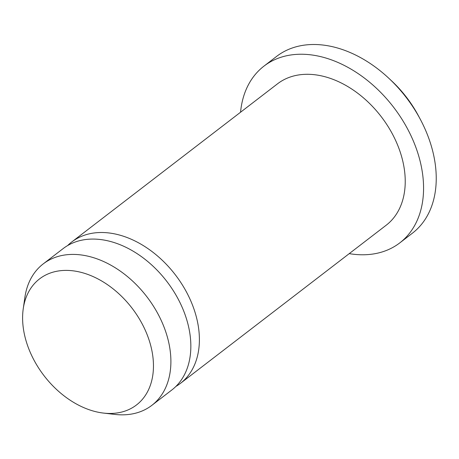 <?xml version="1.0" encoding="UTF-8"?>
<svg xmlns="http://www.w3.org/2000/svg" width="459" height="459" viewBox="0 0 459 459"><rect width="100%" height="100%" fill="white"/><g stroke="black" fill="none" stroke-linecap="round" stroke-linejoin="round"><path stroke-width="0.69" d="M349.23 253.632A111.462 77.737 -127.5 0 0 399.8 242.88L412.463 233.149A111.462 77.737 -127.5 0 0 420.151 119.013L418.31 115.57A94.743 66.079 -127.5 0 0 391.734 80.996L388.882 78.328A111.462 77.737 -127.5 0 0 310.043 44.598A111.462 77.737 -127.5 0 0 276.611 56.4L263.948 66.136A111.462 77.737 -127.5 0 0 240.55 112.231M420.151 119.013A111.462 77.737 -127.5 0 0 388.882 78.328M399.8 242.88A111.462 77.737 -127.5 0 0 407.064 127.969A111.462 77.737 -127.5 0 0 297.38 54.334A111.462 77.737 -127.5 0 0 263.948 66.136M175.895 386.438A89.172 62.189 -127.5 0 0 180.376 383.42L386.214 225.208A89.172 62.189 -127.5 0 0 392.026 133.276A89.172 62.189 -127.5 0 0 304.277 74.369A89.172 62.189 -127.5 0 0 277.529 83.808L71.696 242.019A89.172 62.189 -127.5 0 0 67.622 245.571M180.376 383.42A89.172 62.189 -127.5 0 0 186.188 291.488A89.172 62.189 -127.5 0 0 98.438 232.581A89.172 62.189 -127.5 0 0 71.696 242.019M103.418 413.071L114.784 414.402A89.172 62.189 -127.5 0 0 151.877 405.326L171.827 389.989A89.172 62.189 -127.5 0 0 177.639 298.057A89.172 62.189 -127.5 0 0 89.889 239.15A89.172 62.189 -127.5 0 0 63.147 248.589L43.192 263.925A89.172 62.189 -127.5 0 0 24.878 297.432L23.243 308.758A79.516 55.459 -127.5 0 0 103.418 413.071A79.516 55.459 -127.5 0 0 150.322 344.101A79.516 55.459 -127.5 0 0 63.428 270.46A79.516 55.459 -127.5 0 0 23.243 308.758M151.877 405.326A89.172 62.189 -127.5 0 0 157.689 313.394A89.172 62.189 -127.5 0 0 69.94 254.487A89.172 62.189 -127.5 0 0 43.192 263.925"/></g></svg>
